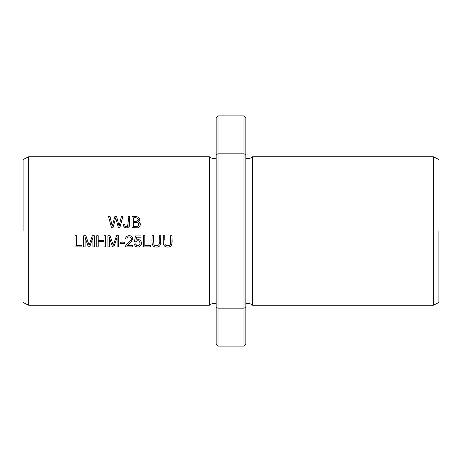 <?xml version="1.0" encoding="UTF-8"?>
<svg xmlns="http://www.w3.org/2000/svg" width="462" height="462" viewBox="0 0 462 462"><rect width="100%" height="100%" fill="white"/><g stroke="black" fill="none" stroke-linecap="round" stroke-linejoin="round"><path stroke-width="0.69" d="M216.152 307.444L216.152 344.23L218.006 346.09L243.994 346.09L243.994 308.166L218.006 308.166L216.152 307.444L216.152 117.77L218.006 115.91L218.006 153.834L216.152 154.556M218.006 115.91L243.994 115.91L243.994 153.834L218.006 153.834L218.006 346.09M243.994 115.91L245.848 117.77L245.848 154.556L243.994 153.834L243.994 308.166L245.848 307.444L245.848 344.23L243.994 346.09M245.848 303.632C248.371 303.049 250.629 303.592 252.616 305.249L433.339 305.249L433.339 156.751L438.9 159.529M252.616 305.249L252.616 156.751L433.339 156.751M245.848 154.556L245.848 307.444M438.9 231L438.9 302.471L438.9 231M216.152 303.632C213.629 303.049 211.371 303.592 209.384 305.249L209.384 156.751C211.371 158.408 213.629 158.951 216.152 158.368M209.384 305.249L28.661 305.249L28.661 156.751L209.384 156.751M127.246 245.588C130.093 243.659 131.889 241.199 132.64 238.207C131.959 234.511 125.497 235.077 125.606 238.941L127.01 239.085C126.738 235.429 133.039 236.873 130.919 240.021L125.508 245.951L125.346 246.904L132.71 246.904L132.71 245.588L127.246 245.588M159.344 242.192C160.268 245.449 155.457 247.182 153.858 244.45L153.534 235.764L152.056 235.764C152.339 239.778 150.358 247.343 156.63 247.089C162.618 246.852 160.447 239.668 160.822 235.764L159.344 235.764L159.147 244.052M113.005 227.708L115.696 217.914L118.393 227.708L119.814 227.708L122.869 216.574L121.385 216.574L119.086 226.149L116.626 216.574L114.847 216.574L112.226 226.149L110.06 216.574L108.547 216.574L111.504 227.708L113.005 227.708M150.283 246.904L150.283 245.588L144.797 245.588L144.797 235.764L143.324 235.764L143.324 246.904L150.283 246.904M136.209 227.708C139.888 228.713 142.238 222.88 138.277 221.783C143.001 217.804 135.447 215.396 131.965 216.574L131.965 227.708L136.209 227.708M124.388 243.561L124.388 242.186L120.189 242.186L120.189 243.561L124.388 243.561M109.309 246.904L109.309 237.422L112.532 246.904L113.86 246.904L117.094 237.578L117.094 246.904L118.515 246.904L118.515 235.764L116.534 235.764L113.277 245.299L110.106 235.764L107.889 235.764L107.889 246.904L109.309 246.904M98.215 246.904L98.215 241.655L104.002 241.655L104.002 246.904L105.48 246.904L105.48 235.764L104.002 235.764L104.002 240.338L98.215 240.338L98.215 235.764L96.743 235.764L96.743 246.904L98.215 246.904M81.982 246.904L81.982 245.588L76.496 245.588L76.496 235.764L75.023 235.764L75.023 246.904L81.982 246.904M135.274 246.24C138.427 247.846 140.517 246.974 141.534 243.63C141.216 240.021 139.368 238.883 135.99 240.217L136.59 237.225L141.037 237.225L141.037 235.915L135.499 235.915L134.419 241.638L135.701 241.805C137.994 240.061 139.466 240.581 140.107 243.358C138.848 246.529 137.347 246.696 135.614 243.861L134.176 243.982L135.274 246.24M124.238 227.056C126.836 228.603 128.609 227.991 129.556 225.225L129.614 216.574L128.141 216.574C128.476 219.976 128.24 223.227 127.431 226.328C125.739 226.854 124.873 226.201 124.821 224.365L123.493 224.549L124.238 227.056L123.828 226.438M170.582 242.192C171.506 245.449 166.695 247.182 165.09 244.45L164.772 235.764L163.294 235.764C163.577 239.778 161.596 247.343 167.868 247.089C173.856 246.852 171.685 239.668 172.055 235.764L170.582 235.764L170.38 244.052M85.112 246.904L85.112 237.422L88.334 246.904L89.663 246.904L92.897 237.578L92.897 246.904L94.317 246.904L94.317 235.764L92.336 235.764L89.079 245.299L85.909 235.764L83.691 235.764L83.691 246.904L85.112 246.904M112.532 246.904L109.309 237.422M117.094 237.578L113.86 246.904M114.391 241.984L115.142 239.795M112.457 242.804L113.277 245.299M138.277 221.783L139.079 222.13M139.42 222.366L140.373 224.526M140.026 225.97L139.339 226.877M139.022 227.108L138.207 227.466M139.715 220.189L139.512 220.651M139.247 221.044L138.952 221.344M138.45 225.687L138.779 223.943L137.422 222.69M133.437 226.397L137.214 226.34L133.437 226.397L133.437 222.569C135.724 221.835 140.621 223.065 138.063 226.039L137.214 226.34L138.063 226.039M133.437 221.252L133.437 217.885C135.747 217.319 137.393 217.868 138.381 219.519C137.503 221.252 135.857 221.829 133.437 221.252L137.243 221.125L138.098 220.565L138.381 219.531M138.381 219.473L137.901 218.353M136.74 217.925L135.938 217.885M136.59 237.225L135.99 240.217M135.701 241.805L134.419 241.638M135.614 243.861L136.273 245.362L137.093 245.871M137.774 245.969L138.508 245.842M139.645 244.941L139.888 244.485M140.032 244.023L140.021 242.463M139.888 242.059L139.715 241.736M138.86 240.968L138.548 240.841M137.324 240.754L136.989 240.835M134.309 244.698L134.176 243.982M113.669 225.323L113.56 225.716M116.626 216.574L119.086 226.149M110.06 216.574L112.226 226.149L114.847 216.574M129.614 216.574L129.574 225.069M129.522 225.473L129.204 226.484M129.019 226.784L128.65 227.183M127.454 227.789L125.855 227.858M125.254 227.714L124.804 227.506M128.049 225.427L128.141 216.574M123.539 225.439L123.493 224.549L124.821 224.365L125.081 225.762M125.323 226.143L125.722 226.432M125.774 226.455L127.431 226.328M153.534 235.764L153.523 240.038M153.898 244.542L154.117 244.872M154.337 245.108L155.307 245.628M156.375 245.767L157.646 245.605M158.72 244.952L159.038 244.375M160.822 235.764L160.649 244.144M155.925 247.078L154.649 246.858M164.772 235.764L164.761 240.038M165.136 244.542L165.35 244.872M165.575 245.108L166.545 245.628M167.608 245.767L168.884 245.605M169.952 244.952L170.276 244.375M172.055 235.764L171.887 244.144M167.163 247.078L165.881 246.858M127.027 238.767L127.01 239.085L125.606 238.941L125.855 237.797M126.045 237.358L126.345 236.902M126.819 236.434L127.131 236.221M127.726 235.949L128.321 235.793M130.226 235.822L130.821 236.001M131.225 236.203L132.351 237.37M132.594 237.994L132.611 239.541M125.346 246.904L126.265 244.646L129.978 241.193L131.22 239.316M130.989 237.745L130.752 237.451M130.636 237.341L130.168 237.041M129.886 236.942L128.869 236.867M128.263 237.018L127.962 237.162M127.281 237.884L127.154 238.184M88.334 246.904L85.112 237.422M92.897 237.578L89.663 246.904M90.194 241.984L90.945 239.795M85.909 235.764L89.079 245.299M23.1 231L23.1 159.529L23.1 231M252.616 156.751C250.629 158.408 248.371 158.951 245.848 158.368M438.9 302.471L433.339 305.249M23.1 302.471L28.661 305.249M23.1 159.529L28.661 156.751"/></g></svg>

